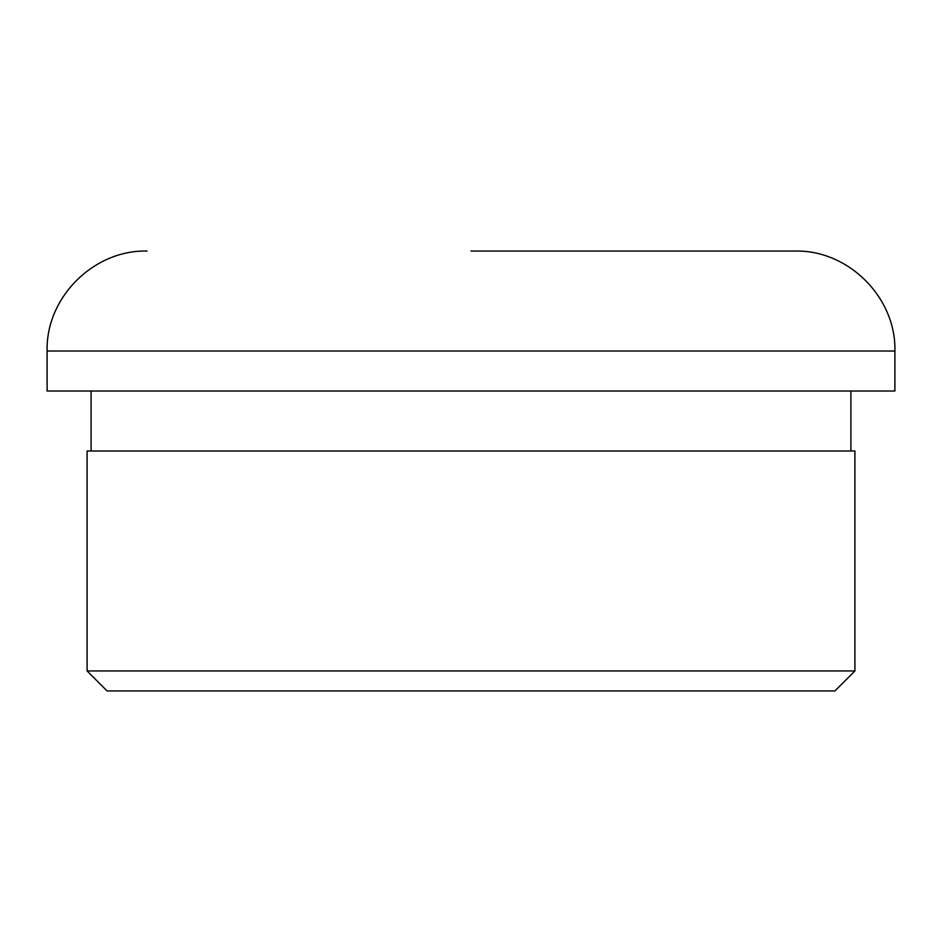 <?xml version="1.0" encoding="UTF-8"?>
<svg xmlns="http://www.w3.org/2000/svg" width="942" height="942" viewBox="0 0 942 942"><rect width="100%" height="100%" fill="white"/><g stroke="black" fill="none" stroke-linecap="round" stroke-linejoin="round"><path stroke-width="1.41" d="M834.918 690.945L107.082 690.945L87.088 670.951L854.912 670.951L834.918 690.945M471 251.055L794.918 251.055L471 251.055M47.1 351.025L894.9 351.025L894.9 391.024L47.1 391.024L47.1 351.025C45.722 297.613 93.647 249.677 147.082 251.055M854.912 670.951L854.912 451.006L87.088 451.006L87.088 670.951M894.9 351.025C896.278 297.613 848.353 249.677 794.918 251.055M850.909 391.024L850.909 451.006M91.091 391.024L91.091 451.006"/></g></svg>

